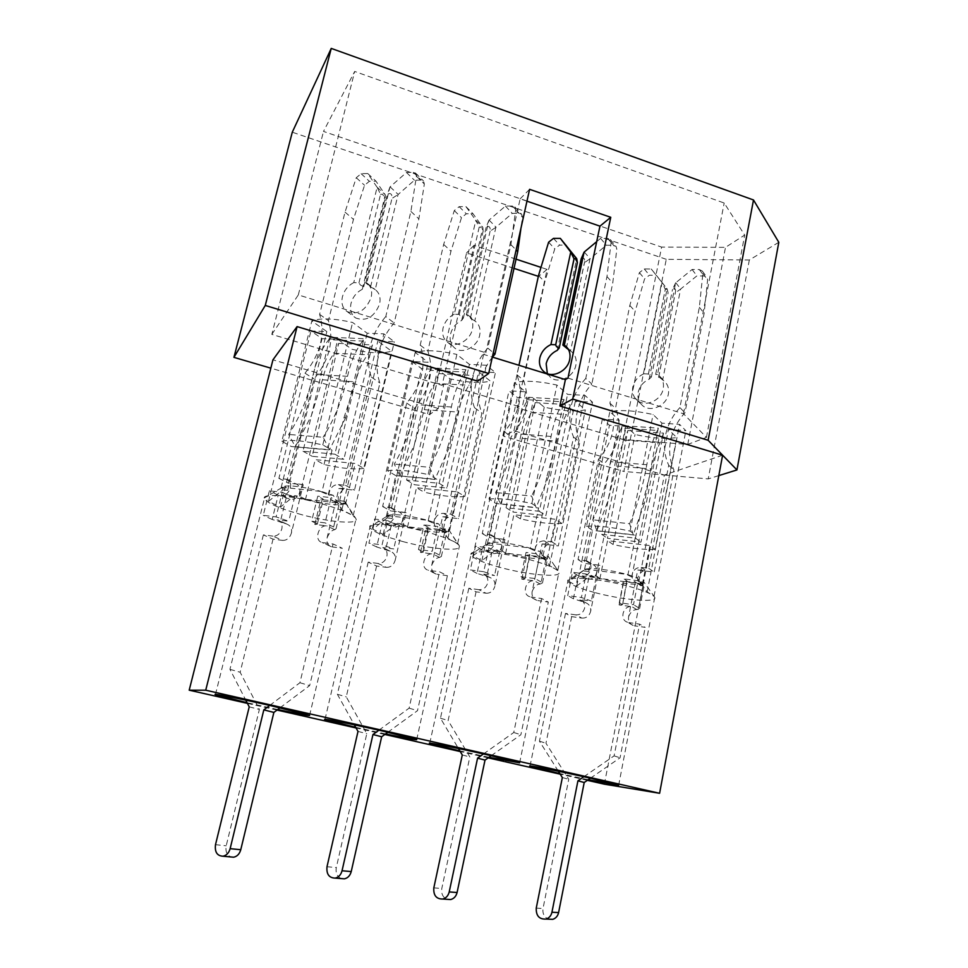 <?xml version="1.0" encoding="UTF-8"?>
<svg xmlns="http://www.w3.org/2000/svg" width="968" height="968" viewBox="0 0 968 968"><rect width="100%" height="100%" fill="white"/><g stroke="black" fill="none" stroke-linecap="round" stroke-linejoin="round"><path stroke-width="0.73" stroke-dasharray="4.84 3.63" d="M594.255 592.416C578.658 588.169 569.849 584.442 567.853 581.236L567.744 580.703C566.534 575.706 601.309 578.755 628.994 586.378C643.26 590.323 651.718 593.783 654.392 596.796L654.743 597.389C657.816 603.161 621.964 599.991 594.255 592.416M627.881 575.065L631.789 577.037L637.113 577.727L647.168 591.884L654.029 596.288L644.059 582.276L638.783 581.599L641.82 583.898C632.903 584.987 619.556 583.305 601.793 578.876L599.857 578.937L590.988 575.415L576.771 585.93L569.16 581.526L585.253 569.136C593.723 567.805 607.335 569.474 626.054 574.133L627.881 575.065L635.71 535.219L592.476 530.367L586.499 526.277L609.84 411.666C620.851 409.633 635.274 410.589 653.085 414.522L661.93 423.137L679.548 424.359L685.864 430.7L668.416 429.453L676.777 437.584C665.524 439.242 651.609 438.214 635.02 434.487L626.127 426.428L609.441 425.242L602.386 419.011L619.23 420.185L609.84 411.666M500.541 567.514C483.189 562.783 473.34 558.584 470.968 554.942L470.847 554.361C469.758 549.34 502.331 552.147 530.077 559.782C546.012 564.199 555.499 568.107 558.56 571.531L558.947 572.173C561.985 578.005 528.407 575.113 500.541 567.514M488.973 757.291L459.873 750.914M530.065 548.529L534.711 550.731L539.95 551.373L549.57 565.651L557.81 570.479L548.263 556.358L543.072 555.705L546.835 558.234C538.958 559.673 525.866 558.112 507.547 553.527L505.55 553.587L496.076 549.885L481.858 560.678L472.916 555.874L487.291 544.923L488.187 542.927C495.531 541.221 508.865 542.77 528.201 547.586L530.065 548.529L538.607 508.031L496.1 503.541L489.046 499.089L514.444 382.65C524.608 380.243 538.789 381.065 556.963 385.082L567.575 394.351L584.926 395.404L592.537 402.228L575.355 401.139L585.374 409.887C574.883 411.872 561.174 410.964 544.246 407.165L533.731 398.514L517.311 397.485L509.011 390.794L525.576 391.798L514.444 382.65M403.099 541.632C383.776 536.332 372.704 531.614 369.897 527.475L369.776 526.834C368.808 521.837 399.252 524.45 426.973 532.061C444.82 537.022 455.504 541.451 459.026 545.323L459.437 546.025C462.414 551.881 431.062 549.231 403.099 541.632M385.566 733.913L355.716 727.319M428.159 520.905L433.616 523.337L438.746 523.93L447.894 538.317L457.622 543.605L448.535 529.363L443.441 528.77L447.978 531.529C441.263 533.356 428.437 531.904 409.524 527.161L407.48 527.221L397.364 523.325L383.159 534.421L372.777 529.181L387.139 517.928L386.413 516.077L387.127 515.641C393.238 513.524 406.282 514.952 426.259 519.925L428.159 520.905L437.463 479.704L429.526 474.852L456.884 354.421L469.407 364.391L486.432 365.263L495.434 372.607L478.567 371.7L490.365 381.102C480.697 383.437 467.229 382.662 449.975 378.791L437.705 369.498L421.588 368.639L411.932 361.463L428.183 362.298L415.187 352.449C424.432 349.666 438.335 350.319 456.884 354.421M301.726 514.698C280.139 508.744 267.676 503.433 264.349 498.738L264.216 498.06C263.381 493.111 291.804 495.58 319.428 503.142C339.466 508.744 351.517 513.742 355.583 518.146L356.006 518.884C358.922 524.729 329.701 522.284 301.726 514.698M277.731 709.532L247.094 702.707M321.908 492.083L328.237 494.781L333.258 495.326L341.873 509.834L353.211 515.593L344.632 501.255L339.659 500.698L345.031 503.723C339.562 505.961 327.063 504.63 307.509 499.73L305.416 499.778L294.611 495.676L280.418 507.075L268.487 501.376L282.825 489.808L281.724 487.376L281.143 487.654L281.845 487.206C286.613 484.653 299.318 485.948 319.972 491.091L321.908 492.083L332.036 450.193L291.332 446.514L281.833 441.287L311.829 321.013C320.057 317.794 333.645 318.278 352.606 322.477L367.162 333.21L383.836 333.875L394.351 341.764L377.822 341.051L391.544 351.154C382.784 353.864 369.594 353.247 351.977 349.291L337.82 339.32L322.054 338.643L310.946 330.947L326.833 331.588L311.829 321.013M585.253 569.136L627.349 574.484M584.539 569.547L592.476 530.367M599.857 578.937L607.517 540.676L649.915 545.565L655.167 549.4L676.777 437.584M641.82 583.898L600.559 578.537M642.353 584.466L649.915 545.565M488.187 542.927L529.544 547.948M487.473 543.351L496.1 503.541M505.55 553.587L513.875 514.722L555.571 519.284L561.851 523.446L585.374 409.887M546.835 558.234L506.252 553.176M547.344 558.802L555.571 519.284M281.845 487.206L321.424 491.502M281.143 487.654L291.332 446.514M305.416 499.778L315.205 459.655L355.232 463.454L363.799 468.355L391.544 351.154M345.031 503.723L306.106 499.343M345.503 504.304L355.232 463.454M778.804 242.302L749.329 259.993L666.274 259.315L623.876 471.452L503.675 436.29L538.341 276.352M514.008 268.39L466.588 252.854L429.514 414.582L270.834 368.155M666.274 259.315L292.288 132.205M604.359 784.177L664.363 475.034L513.923 430.76L503.675 436.29M722.612 455.202L664.363 475.034L623.876 471.452M513.923 430.76L519.175 406.548L443.876 383.994L438.286 408.496L429.514 414.582M438.286 408.496L272.94 359.83M567.962 378.101L683.505 413.747L706.434 437.403L687.752 444.409L622.969 439.46L517.069 407.77L547.089 269.406L540.979 267.386M622.969 439.46L661.616 247.094L323.494 131.418L354.687 71.438L724.185 203.014L744.695 235.067L725.504 247.336L661.616 247.094M516.053 259.17L474.042 245.34L442.074 385.337L271.827 334.396L323.494 131.418M519.175 406.548L517.069 407.77M442.074 385.337L443.876 383.994M271.827 334.396L298.313 294.925L485.803 352.763L483.613 354.385L492.337 357.071M647.168 591.884L679.548 424.359M654.029 596.288L685.864 430.7M631.789 577.037L661.93 423.137M586.499 526.277C597.438 525.491 611.97 527.1 630.071 531.105L635.71 535.219M630.071 531.105L653.085 414.522M583.523 570.866L588.665 571.531L584.926 569.232M588.665 571.531L619.23 420.185M569.16 581.526L602.386 419.011M576.771 585.93L609.441 425.242M599.676 578.283L596.07 576.069L590.988 575.415M596.07 576.069L626.127 426.428M655.167 549.4C643.962 549.885 629.938 548.251 613.083 544.5L607.517 540.676M613.083 544.5L635.02 434.487M638.783 581.599L668.416 429.453M549.57 565.651L584.926 395.404M557.81 570.479L592.537 402.228M534.711 550.731L567.575 394.351M489.046 499.089C499.101 497.988 513.367 499.464 531.856 503.554L538.607 508.031M531.856 503.554L556.963 385.082M487.291 544.923L492.325 545.541L487.92 543.048M492.325 545.541L525.576 391.798M472.916 555.874L509.011 390.794M481.858 560.678L517.311 397.485M505.332 552.909L501.073 550.502L496.076 549.885M501.073 550.502L533.731 398.514M561.851 523.446C551.445 524.22 537.639 522.696 520.445 518.86L513.875 514.722M520.445 518.86L544.246 407.165M543.072 555.705L575.355 401.139M457.622 543.605L495.434 372.607M447.894 538.317L486.432 365.263M433.616 523.337L469.407 364.391M386.413 516.077L395.803 475.603L437.463 479.704M387.127 515.641L427.65 520.312M395.803 475.603L387.575 470.787L415.187 352.449M387.139 517.928L392.076 518.509L386.934 515.787M392.076 518.509L428.183 362.298M372.777 529.181L411.932 361.463M383.159 534.421L421.588 368.639M407.213 526.519L402.264 523.906L437.705 369.498M402.264 523.906L397.364 523.325M407.48 527.221L416.518 487.739L424.166 492.216L449.975 378.791M448.474 532.11L457.428 491.925L416.518 487.739M447.978 531.529L408.181 526.798M457.428 491.925L464.797 496.451L490.365 381.102M443.441 528.77L478.567 371.7M341.873 509.834L383.836 333.875M353.211 515.593L394.351 341.764M328.237 494.781L367.162 333.21M281.833 441.287C289.856 439.448 303.504 440.658 322.804 444.917L332.036 450.193M322.804 444.917L352.606 322.477M282.825 489.808L287.653 490.34L281.724 487.376M287.653 490.34L326.833 331.588M268.487 501.376L310.946 330.947M280.418 507.075L322.054 338.643M305.101 499.064L299.402 496.209L294.611 495.676M299.402 496.209L337.82 339.32M363.799 468.355C355.195 469.795 341.946 468.512 324.026 464.507L315.205 459.655M324.026 464.507L351.977 349.291M339.659 500.698L377.822 341.051M587.358 780.329L560.218 774.182M488.15 757.871L460.26 751.555M384.792 734.47L356.079 727.972M277.005 710.064L247.433 703.373M483.613 354.385L477.635 381.162M588.229 779.724L559.831 773.553M322.477 491.792L333.258 495.326M344.632 501.255L345.201 503.566M428.655 520.602L438.746 523.93M448.535 529.363L448.22 531.396M530.5 548.227L539.95 551.373M548.263 556.358L547.138 558.125M628.256 574.75L637.113 577.727M644.059 582.276L642.183 583.801M718.813 475.603L708.225 478.906L664.363 475.034M749.329 259.993L708.225 478.906M298.313 294.925L354.687 71.438M687.752 444.409L725.504 247.336M706.434 437.403L744.695 235.067M683.505 413.747L724.185 203.014M526.955 201.175L520.155 198.839L485.803 352.763M520.155 198.839L529.593 189.329M474.042 245.34L466.588 252.854M547.089 269.406L538.523 276.412M387.575 470.787C396.65 469.323 410.638 470.678 429.526 474.852M464.797 496.451C455.262 497.54 441.723 496.136 424.166 492.216M358.946 282.898L380.545 194.326L377.109 187.26L353.78 282.608L358.946 282.898L360.423 285.052L363.726 286.685L362.298 289.299C356.575 292.263 352.824 296.934 351.045 303.274C349.69 309.893 351.263 314.818 355.8 318.024C366.388 321.691 374.326 317.032 379.601 304.073C380.908 297.672 379.444 292.868 375.209 289.638L398.042 194.58L414.425 180.242L421.237 180.084L423.415 180.859L424.347 183.981L418.878 218.877L394.157 323.022C386.522 331.77 381.368 341.583 378.694 352.473C376.165 363.375 376.576 373.539 379.928 382.989L354.482 490.183L338.897 488.537L327.111 537.724C326.337 542.31 327.753 545.311 331.346 546.739L322.901 542.637L333.028 543.956L342.236 548.227L332.181 546.908M303.226 484.738L294.841 483.419C304.654 486.238 298.882 502.319 288.972 498.835L278.215 495.144L272.177 519.465L286.419 523.906C290.654 525.563 292.3 528.649 291.38 533.15L303.226 484.738L288.307 483.153L314.031 378.984C329.423 359.902 334.226 340.47 328.43 320.686L353.453 219.361L364.549 185.275L369.377 181.294L375.935 181.137L385.276 194.798L385.143 198.561L382.554 194.205L380.545 194.326M353.78 282.608C348.008 285.62 344.233 290.339 342.43 296.74C341.038 303.42 342.624 308.381 347.173 311.611C357.833 315.278 365.831 310.559 371.167 297.466C372.499 291.017 371.034 286.165 366.775 282.922L389.959 186.993L406.475 172.498L413.336 172.316L415.526 173.078L416.458 176.224L410.892 211.423L385.796 316.536L394.157 323.022M385.796 316.536C378.077 325.381 372.874 335.303 370.151 346.29C367.586 357.301 367.973 367.562 371.337 377.072L345.479 485.331L338.352 484.581C333.936 484.629 330.911 487.134 329.289 492.083C328.515 496.427 329.798 499.343 333.125 500.843L320.831 499.609L323.348 499.258L317.746 496.161L311.66 521.232L325.066 522.865L331.129 497.637L317.746 496.161M327.111 537.724C329.253 532.751 331.806 530.077 334.783 529.69L336.077 528.758L333.633 527.015L339.611 502.017L342.006 503.892L340.821 504.8C338.727 504.098 337.905 501.424 338.352 496.814C340.603 491.756 342.938 488.937 345.358 488.344L338.897 488.537M273 536.151L263.381 534.893L273.036 539.14L282.596 540.398L273 536.151C277.259 536.187 280.212 533.743 281.857 528.818C282.656 524.317 281.349 521.365 277.925 519.973L288.742 521.22L276.098 516.912L282.208 492.24L269.37 490.812L263.248 515.351L276.098 516.912M278.215 495.144L269.37 490.812M280.95 519.175L287.012 494.612L282.208 492.24M287.012 494.612L294.756 496.693L281.652 495.229C289.517 496.548 294.453 481.532 286.903 479.354L278.881 478.361L305.005 373.2C320.541 353.913 325.405 334.299 319.621 314.358L345.019 212.125L356.26 177.725L361.124 173.696L367.731 173.526L377.109 187.26M263.381 534.893L229.948 669.336L245.787 700.154M269.733 705.43L299.923 682.742L333.028 543.956M322.429 498.556L316.403 523.506L317.335 524.16L314.83 524.426L326.918 525.914C318.448 524.426 313.692 540.555 322.066 542.467L322.901 542.637M338.679 343.398L372.438 344.923L343.821 459.292L312.216 456.327L338.679 343.398L334.214 353.272C328.89 360.132 324.97 368.977 322.453 379.807L311.406 415.635L302.996 451.233L334.819 454.161L343.991 417.668L345.612 417.777L363.871 338.691L362.637 341.038L328.757 339.72C321.751 348.577 316.596 360.108 313.293 374.314C308.139 397.17 299.935 417.22 288.682 434.45L295.325 446.732L329.556 449.709L323.106 437.27L288.682 434.45M295.325 446.732L311.406 415.635L329.894 337.251L363.871 338.691M280.042 707.79L309.663 685.598L342.236 548.227M273.036 539.14L240.149 672.252L259.376 709.423L226.209 845.79C225.278 851.32 226.839 855.046 230.892 856.958M282.596 540.398C286.831 540.446 289.759 538.026 291.38 533.15M362.298 289.299L385.276 194.798M339.611 502.017L331.129 497.637M272.177 519.465L263.248 515.351M333.633 527.015L325.066 522.865M316.403 523.506L311.66 521.232M389.959 186.993L387.394 194.205C390.733 192.656 392.258 194.072 391.979 198.452L398.042 194.58M375.124 289.577L370.587 286.818L365.831 283.031L366.69 282.862M367.731 173.526L375.935 181.137M345.019 212.125L353.453 219.361M319.621 314.358L328.43 320.686M305.005 373.2L314.031 378.984M278.881 478.361L288.307 483.153M345.479 485.331L354.482 490.183M371.337 377.072L379.928 382.989M410.892 211.423L418.878 218.877M406.475 172.498L414.425 180.242M302.996 451.233L312.216 456.327M334.819 454.161L343.821 459.292M343.991 417.668L355.595 381.828C358.269 370.792 362.298 361.766 367.683 354.76L372.438 344.923M363.726 286.685L385.143 198.561M370.587 286.818L391.979 198.452M365.831 283.031L387.394 194.205M334.214 353.272L367.683 354.76M329.894 337.251L328.757 339.72M345.612 417.777L329.556 449.709M362.637 341.038C355.776 350.114 350.731 361.875 347.512 376.322C342.345 399.494 334.202 419.809 323.106 437.27M299.923 682.742L309.663 685.598M229.948 669.336L240.149 672.252M249.224 706.87L259.376 709.423M459.268 314.455L479.172 227.226L475.82 220.293L454.307 314.213L459.268 314.455L460.405 316.463L463.394 317.988L461.675 320.444C455.904 323.312 452.189 327.874 450.531 334.117C449.321 340.337 450.882 345.104 455.19 348.407C463.006 354.385 477.514 346.677 479.68 335.267C480.818 329.289 479.402 324.655 475.421 321.352L474.768 320.892L495.894 227.311L512.266 213.371L519.211 213.311L521.619 214.255L522.478 217.195L520.966 228.17M406.088 512.677L397.933 511.431C407.48 514.407 401.817 529.919 392.234 526.519L382.227 523.059L376.673 546.968L390.189 551.228C394.303 552.897 395.96 555.922 395.174 560.303L406.088 512.677L390.818 510.947L414.558 408.435C429.816 389.777 434.245 370.647 427.856 351.033L450.967 251.232L461.482 217.679L466.31 213.807L473.013 213.734L482.863 227.371L483.141 231.183L480.806 226.996L479.172 227.226M454.307 314.213C448.499 317.117 444.748 321.715 443.066 328.019C441.844 334.299 443.404 339.09 447.736 342.418C455.601 348.432 470.23 340.627 472.432 329.108C473.582 323.082 472.166 318.411 468.161 315.084L467.496 314.624L488.937 220.208L505.453 206.099L512.447 206.015L514.867 206.958L515.726 209.935L510.886 244.638L487.811 348.117L493.293 352.727M492.47 357.119C486.251 364.984 482.064 373.624 479.91 383.038C477.587 393.758 478.252 403.801 481.895 413.167L458.505 518.618L442.57 516.815L431.74 565.179C431.05 569.644 432.527 572.608 436.157 574.084L429.139 570.394L439.496 571.798L447.41 575.706L437.125 574.29M487.811 348.117C480.164 356.756 475.082 366.485 472.578 377.29C470.218 388.12 470.859 398.259 474.526 407.685L450.773 514.165L443.489 513.342C438.976 513.342 435.951 515.775 434.414 520.627C433.737 524.813 435.055 527.693 438.395 529.266L425.981 527.971L428.788 527.645L424.069 524.886L418.491 549.534L432.212 551.288L437.778 526.495L424.069 524.886M431.74 565.179C433.749 560.29 436.362 557.701 439.593 557.411L441.372 556.455L439.569 555.075L445.05 530.512L446.829 531.989L445.074 532.92C442.775 532.061 441.819 529.411 442.231 524.983C444.36 520.01 446.792 517.275 449.515 516.791L442.57 516.815M378.04 563.461L368.191 562.13L376.6 566.014L386.377 567.345L378.04 563.461C382.396 563.545 385.349 561.174 386.91 556.334C387.611 551.954 386.232 549.05 382.784 547.598L393.746 548.916L382.07 544.887L387.684 520.615L374.531 519.078L368.905 543.205L382.07 544.887M382.227 523.059L374.531 519.078M386.28 546.944L391.858 522.805L387.684 520.615M391.858 522.805L399.288 524.801L385.869 523.204C393.831 524.583 398.586 510.063 390.987 507.656L382.626 506.542L406.717 403.063C422.108 384.211 426.61 364.9 420.209 345.128L443.659 244.444L454.294 210.588L459.171 206.668L465.911 206.583L475.82 220.293M368.191 562.13L337.384 694.286L354.349 724.85M378.887 730.211L409.113 708.153L439.496 571.798M428.11 527.088L422.568 551.615L423.258 552.123L420.463 552.365L432.829 553.95C424.214 552.413 419.701 568.083 428.171 570.188L429.139 570.394M438.867 373.6L473.34 375.499L446.889 488.029L414.57 484.75L438.867 373.6L434.862 383.376C430.131 390.261 426.622 399.022 424.311 409.682L414.292 445.026L406.584 480.055L439.133 483.298L447.615 447.422L449.261 447.531L465.971 369.716L464.87 372.051L430.24 370.32C424.02 379.202 419.398 390.624 416.373 404.6C411.63 427.094 404.273 446.926 394.279 464.083L399.941 475.881L434.995 479.233L429.538 467.278L394.279 464.083M399.941 475.881L414.292 445.026L431.256 367.864L465.971 369.716M387.853 732.244L417.498 710.681L447.41 575.706M376.6 566.014L346.266 696.875L366.799 733.671L336.295 867.594C335.485 872.991 337.142 876.657 341.281 878.593M386.377 567.345C390.697 567.442 393.637 565.094 395.174 560.303M461.675 320.444L482.863 227.371M445.05 530.512L437.778 526.495M376.673 546.968L368.905 543.205M439.569 555.075L432.212 551.288M422.568 551.615L418.491 549.534M488.937 220.208L486.166 227.202C489.251 225.617 490.57 226.936 490.111 231.171L495.894 227.311M474.768 320.892L470.4 318.218L466.298 314.673L467.496 314.624M465.911 206.583L473.013 213.734M443.659 244.444L450.967 251.232M420.209 345.128L427.856 351.033M406.717 403.063L414.558 408.435M382.626 506.542L390.818 510.947M450.773 514.165L458.505 518.618M474.526 407.685L481.895 413.167M510.886 244.638L516.125 249.962M505.453 206.099L512.266 213.371M406.584 480.055L414.57 484.75M439.133 483.298L446.889 488.029M447.615 447.422L458.191 412.065C460.659 401.212 464.289 392.282 469.069 385.264L473.34 375.499M463.394 317.988L483.141 231.183M470.4 318.218L490.111 231.171M466.298 314.673L486.166 227.202M434.862 383.376L469.069 385.264M431.256 367.864L430.24 370.32M449.261 447.531L434.995 479.233M464.87 372.051C458.82 381.138 454.319 392.79 451.366 406.996C446.623 429.792 439.351 449.89 429.538 467.278M409.113 708.153L417.498 710.681M337.384 694.286L346.266 696.875M358.003 731.421L366.799 733.671M596.687 241.649L600.583 238.406L607.71 238.418L610.372 239.58L611.123 242.327L606.972 276.546L585.773 378.44L591.835 384.054C584.309 392.403 579.409 401.853 577.134 412.392C575.004 422.956 575.899 432.877 579.82 442.146L558.342 545.904L542.104 543.968L532.146 591.533C531.541 595.852 533.066 598.769 536.696 600.305L531.033 597.026L541.596 598.514L548.311 602.06L537.821 600.571M585.773 378.44C578.174 386.873 573.225 396.42 570.914 407.056C568.76 417.716 569.644 427.723 573.576 437.076L551.784 541.814L544.355 540.931C539.769 540.882 536.744 543.254 535.292 548.033C534.687 552.038 536.03 554.858 539.309 556.491L526.87 555.172L529.98 554.882L526.06 552.438L520.941 576.674L534.929 578.537L540.035 554.168L526.06 552.438M532.146 591.533C534.034 586.729 536.708 584.212 540.168 584.019L542.467 583.051L541.185 581.998L546.206 557.846L547.477 558.984L545.057 559.879C542.612 558.863 541.572 556.237 541.935 552.014C543.956 547.126 546.472 544.488 549.473 544.101L542.104 543.968M547.356 373.636L550.598 377.472C558.488 384.223 573.867 376.854 575.863 365.239C576.855 359.745 575.536 355.329 571.894 351.989L570.539 350.985L589.996 258.807L606.355 245.231L613.422 245.255L616.071 246.417L616.822 249.139L612.744 283.067L591.835 384.054M478.882 589.681L468.814 588.266L476.062 591.811L486.045 593.227L478.882 589.681C483.31 589.814 486.263 587.503 487.739 582.748C488.356 578.513 486.94 575.645 483.48 574.133L494.539 575.5L483.746 571.725L488.925 547.852L475.494 546.194L470.303 569.934L483.746 571.725M504.897 539.515L497.007 538.365C506.252 541.523 500.662 556.418 491.405 553.103L482.112 549.848L476.994 573.383L489.893 577.472C493.874 579.154 495.519 582.119 494.842 586.366L504.897 539.515L489.312 537.663L511.201 436.749C526.314 418.491 530.404 399.651 523.47 380.218L544.79 281.882L554.761 248.849L559.601 245.085L566.413 245.11M482.112 549.848L475.494 546.194M487.364 573.613L492.494 549.86L488.925 547.852M492.494 549.86L499.633 551.784L485.948 550.078C493.958 551.494 498.58 537.506 490.982 534.856L482.258 533.598L504.461 431.752C519.707 413.312 523.857 394.303 516.9 374.713L518.957 365.275M468.814 588.266L440.464 718.22L458.457 748.53M483.492 753.951L513.754 732.51L541.596 598.514M529.496 554.458L524.91 578.973L521.8 579.166L534.421 580.861C525.709 579.263 521.377 594.437 529.895 596.76L531.033 597.026M535.171 402.615L570.297 404.89L545.855 515.617L512.907 512.048L535.171 402.615L531.589 412.32C527.427 419.204 524.293 427.892 522.175 438.383L513.113 473.243L506.058 507.728L539.261 511.273L547.077 475.966L548.759 476.099L564.029 399.506L563.061 401.829L527.741 399.724C522.272 408.617 518.146 419.93 515.375 433.688C511.019 455.819 504.437 475.433 495.616 492.531L500.359 503.868L536.139 507.547L531.614 496.064L495.616 492.531M500.359 503.868L513.113 473.243L528.649 397.279L564.029 399.506M491.224 755.705L520.881 734.724L548.311 602.06M476.062 591.811L448.124 720.519L469.831 756.928L441.807 888.479C441.093 893.73 442.836 897.348 447.034 899.308M486.045 593.227C490.449 593.36 493.377 591.073 494.842 586.366M557.205 350.404L576.746 258.698M546.206 557.846L540.035 554.168M476.994 573.383L470.303 569.934M541.185 581.998L534.929 578.537M524.414 578.574L520.941 576.674M581.139 258.916C583.668 257.367 584.841 258.262 584.648 261.614L584.49 262.643L589.996 258.807M570.539 350.985L568.494 349.605M538.523 275.517L544.79 281.882M516.9 374.713L523.47 380.218M504.461 431.752L511.201 436.749M482.258 533.598L489.312 537.663M551.784 541.814L558.342 545.904M573.576 437.076L579.82 442.146M606.972 276.546L612.744 283.067M600.583 238.406L606.355 245.231M506.058 507.728L512.907 512.048M539.261 511.273L545.855 515.617M547.077 475.966L556.709 441.106C558.996 430.433 562.251 421.588 566.474 414.57L570.297 404.89M566.341 348.383L584.49 262.643M531.589 412.32L566.474 414.57M528.649 397.279L527.741 399.724M548.759 476.099L536.139 507.547M563.061 401.829C557.762 410.928 553.756 422.471 551.058 436.447C546.714 458.88 540.229 478.749 531.614 496.064M513.754 732.51L520.881 734.724M440.464 718.22L448.124 720.519M462.281 754.967L469.831 756.928M648.415 373.95L665.282 289.287L662.076 282.632L643.853 373.781L648.415 373.95L648.947 375.705L651.379 377.036L649.141 379.214C643.296 381.888 639.654 386.244 638.202 392.306C637.295 397.57 638.626 401.877 642.207 405.253C650.06 412.925 666.516 405.967 668.368 394.061C669.215 389.112 668.053 384.986 664.871 381.67L662.681 379.94L680.565 289.105L696.899 275.88L704.075 275.989L706.991 277.417L707.596 279.861L704.135 313.329L684.957 412.804C677.491 420.959 672.7 430.24 670.606 440.621C668.658 451.015 669.759 460.816 673.922 470L654.223 572.112L637.718 570.043L628.583 616.858C628.063 620.996 629.587 623.864 633.181 625.473L628.849 622.581L639.594 624.142L645.196 627.361L634.524 625.8M599.87 565.324L592.319 564.296C601.213 567.696 595.622 581.877 586.753 578.67L578.102 575.609L573.395 598.756L585.761 602.725C589.585 604.431 591.206 607.335 590.625 611.425L599.87 565.324L584.019 563.34L604.177 463.987C619.157 446.127 622.92 427.566 615.479 408.302L635.141 311.406L644.591 278.881L649.431 275.202L656.352 275.311L667.109 288.851L668.114 292.772L666.226 288.863L665.282 289.287M643.853 373.781C637.972 376.479 634.294 380.884 632.818 386.994C631.898 392.306 633.241 396.65 636.835 400.05C644.749 407.77 661.35 400.728 663.213 388.712C664.072 383.727 662.911 379.553 659.716 376.225L657.502 374.483L675.628 282.862L692.108 269.491L699.332 269.576L702.272 271.016L702.877 273.472L699.356 307.231L679.911 407.576L684.957 412.804M679.911 407.576C672.385 415.829 667.557 425.194 665.427 435.661C663.455 446.163 664.556 456.037 668.731 465.305L648.766 568.361L641.203 567.429C636.557 567.333 633.532 569.644 632.152 574.339C631.632 578.138 632.951 580.885 636.133 582.591L623.755 581.296L627.179 581.054L623.961 578.888L619.266 602.725L633.508 604.697L638.178 580.727L623.961 578.888M628.583 616.858C630.362 612.115 633.084 609.683 636.75 609.562L639.606 608.63L638.723 607.844L643.333 584.079L644.204 584.938L640.997 585.737C638.493 584.551 637.392 581.974 637.718 577.981C639.642 573.177 642.232 570.624 645.487 570.333L637.718 570.043M575.754 614.874L565.518 613.385L571.677 616.628L581.841 618.104L575.754 614.874C580.268 615.043 583.208 612.792 584.611 608.122C585.156 604.044 583.716 601.225 580.292 599.652L591.363 601.043L581.405 597.498L586.16 574.012L572.487 572.257L567.72 595.598L581.405 597.498M578.102 575.609L572.487 572.257M584.466 599.216L589.185 575.851L586.16 574.012M589.185 575.851L596.046 577.702L582.107 575.887C590.129 577.351 594.654 563.969 587.153 561.041L578.029 559.601L598.454 459.352C613.567 441.311 617.378 422.58 609.913 403.172L629.829 305.44L639.388 272.625L644.264 268.923L651.246 268.995L662.076 282.632M565.518 613.385L539.442 741.198L558.379 771.254M583.849 776.735L614.111 755.863L639.594 624.142M626.84 580.727L622.521 604.758L619.109 604.903L631.947 606.682C623.198 605.048 619 619.665 627.494 622.242L628.849 622.581M627.821 430.542L663.516 433.144L640.961 542.14L607.444 538.305L627.821 430.542L624.638 440.162C621.008 447.047 618.213 455.65 616.277 465.971L608.11 500.383L601.66 534.312L635.431 538.135L642.643 503.396L644.349 503.554L658.288 428.134L657.429 430.445L621.516 427.989C616.725 436.895 613.071 448.099 610.53 461.639C606.537 483.431 600.668 502.84 592.936 519.84L596.845 530.754L633.266 534.735L629.587 523.7L592.936 519.84M596.845 530.754L608.11 500.383L622.315 425.581L658.288 428.134M590.419 778.212L620.065 757.799L645.196 627.361M571.677 616.628L545.964 743.23L568.748 779.264L543.024 908.529C542.407 913.623 544.21 917.168 548.433 919.176M581.841 618.104C586.318 618.286 589.246 616.047 590.625 611.425M649.141 379.214L667.109 288.851M643.333 584.079L638.178 580.727M573.395 598.756L567.72 595.598M638.723 607.844L633.508 604.697M622.182 604.456L619.266 602.725M675.628 282.862L672.506 289.432C674.599 287.956 675.628 288.537 675.616 291.162L675.313 292.929L680.565 289.105M662.681 379.94L655.687 374.326L657.502 374.483M651.246 268.995L656.352 275.311M629.829 305.44L635.141 311.406M609.913 403.172L615.479 408.302M598.454 459.352L604.177 463.987M578.029 559.601L584.019 563.34M648.766 568.361L654.223 572.112M668.731 465.305L673.922 470M699.356 307.231L704.135 313.329M692.108 269.491L696.899 275.88M601.66 534.312L607.444 538.305M635.431 538.135L640.961 542.14M642.643 503.396L651.379 469.02C653.497 458.517 656.413 449.757 660.103 442.739L663.516 433.144M651.379 377.036L668.114 292.772M658.615 377.411L675.313 292.929M655.687 374.326L672.506 289.432M624.638 440.162L660.103 442.739M622.315 425.581L621.516 427.989M644.349 503.554L633.266 534.735M657.429 430.445C652.819 439.545 649.286 450.979 646.818 464.737C642.849 486.807 637.101 506.47 629.587 523.7M614.111 755.863L620.065 757.799M539.442 741.198L545.964 743.23M562.347 777.57L568.748 779.264M338.352 484.581L345.358 488.344M285.173 523.555L277.042 519.792M281.652 495.229L288.972 498.835M314.83 524.426L320.831 499.609M294.756 496.693L288.742 521.22M334.384 501.134L341.438 504.764M334.783 529.69L326.918 525.914M390.104 186.86L398.187 194.447M377.012 187.126L385.191 194.665M361.124 173.696L369.377 181.294M356.26 177.725L364.549 185.275M285.657 479.075L292.929 482.79M416.458 176.224L424.347 183.981M413.336 172.316L421.237 180.084M322.453 379.807L355.595 381.828M347.512 376.322L313.293 374.314M215.501 844.689L226.209 845.79M443.489 513.342L449.515 516.791M388.834 550.828L381.767 547.38M385.869 523.204L392.234 526.519M420.463 552.365L425.981 527.971M399.288 524.801L393.746 548.916M439.847 529.605L445.909 532.944M439.593 557.411L432.829 553.95M489.082 220.075L496.039 227.19M475.724 220.172L482.778 227.238M459.171 206.668L466.31 213.807M454.294 210.588L461.482 217.679M389.559 507.317L395.876 510.741M515.726 209.935L522.478 217.195M512.447 206.015L519.211 213.311M424.311 409.682L458.191 412.065M451.366 406.996L416.373 404.6M327.002 866.735L336.295 867.594M544.355 540.931L549.473 544.101M488.38 577.013L482.306 573.867M485.948 550.078L491.405 553.103M521.8 579.166L526.87 555.172M499.633 551.784L494.539 575.5M541.003 556.927L546.158 559.976M540.168 584.019L534.421 580.861M584.236 252.007L590.141 258.674M553.478 238.382L559.601 245.085M548.602 242.194L554.761 248.849M489.336 534.433L494.769 537.579M611.123 242.327L616.822 249.139M607.71 238.418L613.422 245.255M522.175 438.383L556.709 441.106M551.058 436.447L515.375 433.688M433.821 887.874L441.807 888.479M641.203 567.429L645.487 570.333M584.067 602.193L578.912 599.313M582.107 575.887L586.753 578.67M619.109 604.903L623.755 581.296M596.046 577.702L591.363 601.043M638.142 583.172L642.45 585.955M636.75 609.562L631.947 606.682M675.785 282.741L680.722 288.984M661.967 282.499L667.012 288.73M644.264 268.923L649.431 275.202M639.388 272.625L644.591 278.881M585.229 560.496L589.839 563.388M702.877 273.472L707.596 279.861M699.332 269.576L704.075 275.989M616.277 465.971L651.379 469.02M646.818 464.737L610.53 461.639M536.248 908.129L543.024 908.529M530.04 765.978L567.853 581.236M583.474 570.454L567.744 580.703M429.768 743.158L470.968 554.942M487.025 544.077L470.847 554.361M325.018 719.321L369.897 527.475M386.498 516.549L369.776 526.834M215.489 694.383L264.349 498.738M281.591 487.799L264.216 498.06M345.068 501.751L355.583 518.146M309.603 715.364L356.006 518.884M448.656 529.556L459.026 545.323M416.7 739.564L459.437 546.025M554.132 564.985L558.56 571.531M519.635 762.832L558.947 572.173M653.86 596.022L654.392 596.796M618.661 785.23L654.743 597.389M347.173 311.611L355.8 318.024M286.431 523.906L277.925 519.973M331.346 546.739L322.066 542.467M317.335 524.16L323.348 499.258M366.775 282.922L375.209 289.638M286.903 479.354L294.841 483.419M333.125 500.843L340.821 504.8M415.526 173.078L423.415 180.859M336.077 528.758L342.006 503.892M447.736 342.418L455.19 348.407M390.201 551.216L382.784 547.598M436.157 574.084L428.171 570.188M423.258 552.123L428.788 527.645M468.161 315.084L475.421 321.352M390.987 507.656L397.933 511.431M438.395 529.266L445.074 532.92M514.867 206.958L521.619 214.255M441.372 556.455L446.829 531.989M544.222 371.894L550.598 377.472M489.893 577.46L483.48 574.133M536.696 600.305L529.895 596.76M524.91 578.973L529.98 554.882M566.57 346.943L571.894 351.989M490.982 534.856L497.007 538.365M539.309 556.491L545.057 559.879M610.372 239.58L616.071 246.417M542.467 583.051L547.477 558.984M566.316 348.214L584.648 261.614M648.354 374.483L665.464 288.585M636.835 400.05L642.207 405.253M585.761 602.713L580.292 599.652M633.181 625.473L627.494 622.242M622.521 604.758L627.179 581.054M659.716 376.225L664.871 381.67M587.153 561.041L592.319 564.296M636.133 582.591L640.997 585.737M702.272 271.016L706.991 277.417M639.606 608.63L644.204 584.938M658.627 377.096L675.616 291.162"/><path stroke-width="1.45" d="M559.831 773.553L530.004 766.184C525.418 764.454 561.367 771.593 591.363 778.429L618.661 785.23L588.229 779.724M459.873 750.914L429.719 743.388C425.158 741.645 458.784 748.312 488.937 755.185L519.635 762.832L488.973 757.291M355.716 727.319L324.958 719.563C320.444 717.82 351.832 724.04 382.07 730.925L416.7 739.564C417.389 740.314 407.008 738.427 385.566 733.913M247.094 702.707L215.416 694.649C210.963 692.919 240.221 698.702 270.471 705.599L309.603 715.364C310.413 716.151 299.79 714.215 277.731 709.532M538.341 276.352L514.008 268.39M270.834 368.155L233.929 357.361L265.268 305.452L488.695 373.479L477.635 381.162L297.091 326.603L272.94 359.83L189.196 690.184L205.724 690.208L297.091 326.603M753.503 199.977L708.128 440.283L572.729 399.058L559.843 406.003L722.612 455.202L736.938 469.94L778.804 242.302L753.503 199.977L331.238 48.4L292.288 132.205L233.929 357.361M540.979 267.386L516.053 259.17M492.337 357.071L565.409 379.589L567.962 378.101L599.954 226.149L526.955 201.175M708.128 440.283L722.612 455.202L659.607 793.288L604.359 784.177L587.358 780.329M560.218 774.182L488.15 757.871M460.26 751.555L384.792 734.47M356.079 727.972L277.005 710.064M247.433 703.373L189.196 690.184M205.724 690.208L659.607 793.288M559.843 406.003L565.409 379.589M736.938 469.94L718.813 475.603M572.729 399.058L610.76 217.304L529.593 189.329L488.695 373.479M331.238 48.4L265.268 305.452M599.954 226.149L610.76 217.304M245.787 700.154L249.224 706.87L215.501 844.689C214.63 852.021 217.098 855.869 222.93 856.22C226.488 855.494 228.896 852.965 230.142 848.658L263.816 709.871L269.733 705.43M230.892 856.958L233.615 857.212C237.148 856.486 239.532 853.994 240.766 849.722L273.871 712.424L280.042 707.79M263.816 709.871L273.871 712.424M493.293 352.727L494.987 354.143L492.47 357.119M354.349 724.85L358.003 731.421L327.002 866.735C326.325 874.14 329.035 877.928 335.17 878.109C338.631 877.298 340.93 874.854 342.043 870.764L372.958 734.53L378.887 730.211M341.281 878.593L344.426 878.835C347.863 878.036 350.138 875.616 351.227 871.575L381.658 736.757L387.853 732.244M520.966 228.17L517.735 251.607L494.987 354.143M516.125 249.962L517.735 251.607M372.958 734.53L381.658 736.757M555.68 344.789L574.012 258.855L570.733 252.067L550.925 344.572L555.68 344.789L556.503 346.665L559.202 348.081L557.205 350.404C551.409 353.163 547.731 357.615 546.17 363.774L547.356 373.636M518.957 365.275L538.523 275.517L548.602 242.194L553.478 238.382L560.351 238.394L576.746 258.698L577.4 262.57L575.294 258.517L574.012 258.855M550.925 344.572C545.081 347.367 541.366 351.88 539.793 358.087C538.728 363.907 540.204 368.505 544.222 371.894C552.171 378.682 567.671 371.216 569.704 359.491C570.709 353.949 569.378 349.509 565.723 346.145L564.356 345.14L584.091 252.14L596.687 241.649M458.457 748.53L462.281 754.967L433.821 887.874C433.337 895.364 436.314 899.09 442.751 899.042C446.079 898.147 448.232 895.775 449.212 891.939L477.575 758.15L483.492 753.951M560.351 238.394L570.733 252.067M447.034 899.308L450.689 899.538C453.992 898.655 456.122 896.308 457.09 892.508L485.016 760.098L491.224 755.705M584.091 252.14L581.139 258.916L562.844 345.08L564.356 345.14M568.494 349.605L562.844 345.08M559.202 348.081L577.4 262.57M477.575 758.15L485.016 760.098M558.379 771.254L562.347 777.57L536.248 908.129C535.994 915.788 539.249 919.443 546.012 919.068C549.134 918.063 551.107 915.788 551.941 912.243L577.932 780.813L583.849 776.735M548.433 919.176L552.728 919.346C555.813 918.354 557.774 916.103 558.596 912.594L584.212 782.495L590.419 778.212M577.932 780.813L584.212 782.495M230.142 848.658L240.766 849.722M342.043 870.764L351.227 871.575M570.636 251.934L576.65 258.565M449.212 891.939L457.09 892.508M551.941 912.243L558.596 912.594M222.93 856.22L233.615 857.212M335.17 878.109L344.426 878.835M555.668 345.056L574.157 258.444M565.723 346.145L566.57 346.943M442.751 899.042L450.689 899.538M546.012 919.068L552.728 919.346"/></g></svg>

